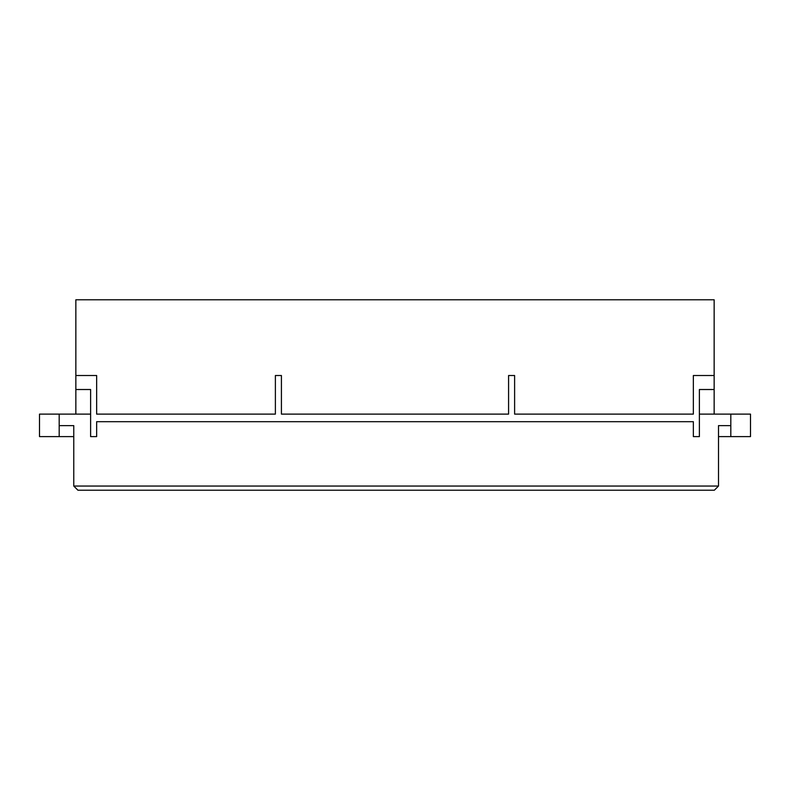<?xml version="1.0" encoding="UTF-8"?>
<svg xmlns="http://www.w3.org/2000/svg" width="790" height="790" viewBox="0 0 790 790"><rect width="100%" height="100%" fill="white"/><g stroke="black" fill="none" stroke-linecap="round" stroke-linejoin="round"><path stroke-width="1.19" d="M75.85 375.507L96.647 375.507L96.647 414.118L275.384 414.118L275.384 375.507L281.418 375.507L281.418 414.118L508.582 414.118L508.582 375.507L514.616 375.507L514.616 414.118L693.353 414.118L693.353 375.507L714.15 375.507L714.15 299.785L75.85 299.785L75.85 389.51L90.613 389.51L90.613 436.603L96.647 436.603L96.647 421.692L693.353 421.692L693.353 436.603L699.387 436.603L699.387 389.51L714.15 389.51L714.15 375.507M699.387 414.118L714.15 414.118L714.15 389.51M59.191 436.603L59.191 414.118L39.5 414.118L39.5 436.603L73.766 436.603M730.809 414.118L730.809 436.603L750.5 436.603L750.5 414.118L714.15 414.118M718.505 436.603L730.809 436.603M59.191 425.632L73.766 425.632L73.766 486.048L77.924 490.215L714.348 490.215L718.505 486.048L718.505 425.632L730.809 425.632M73.766 486.048L718.505 486.048M59.191 414.118L90.613 414.118M75.85 389.51L75.85 414.118"/></g></svg>
